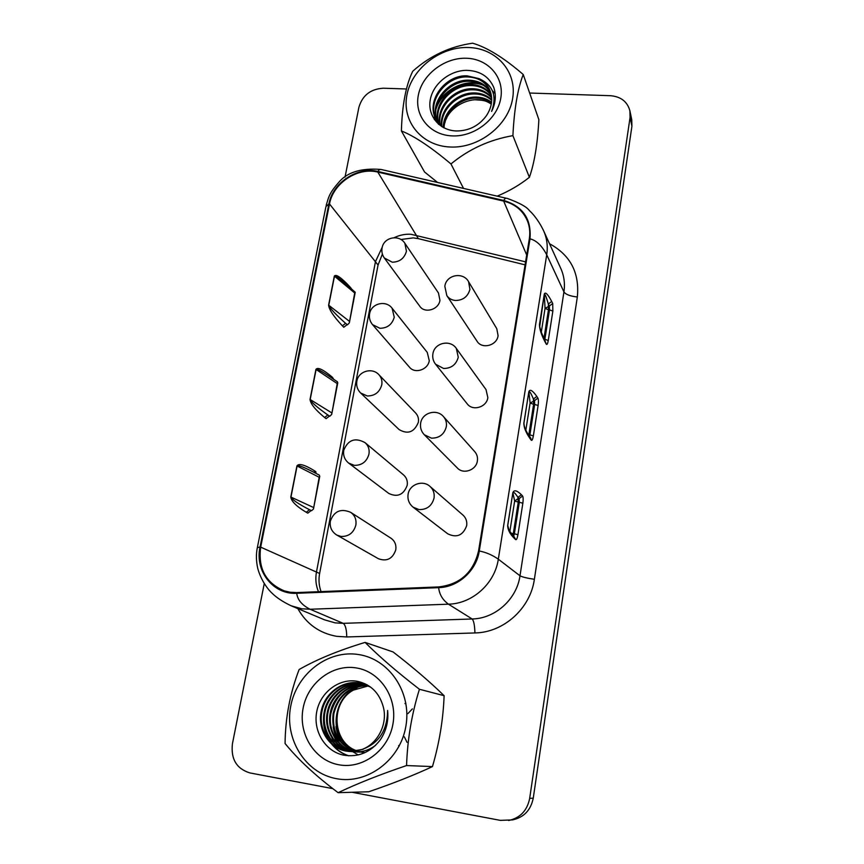 <?xml version="1.0" encoding="UTF-8"?>
<svg xmlns="http://www.w3.org/2000/svg" width="864" height="864" viewBox="0 0 864 864"><rect width="100%" height="100%" fill="white"/><g stroke="black" fill="none" stroke-linecap="round" stroke-linejoin="round"><path stroke-width="1.3" d="M350.633 512.32L390.928 538.186C394.816 540.95 396.436 544.828 395.777 549.817C392.677 558.77 386.921 561.751 378.497 558.76L336.776 535.043L340.988 536.458C348.678 536.663 353.624 532.883 355.849 525.107C356.616 519.599 354.877 515.333 350.633 512.32C340.805 508.183 334.044 511.142 330.34 521.197C329.573 527.18 331.711 531.792 336.776 535.043M456.311 348.408L486.022 389.588L487.847 397.634C486.702 407.236 472.684 411.448 467.23 403.866L435.564 364.219L443.588 368.464C451.31 368.42 456.203 364.662 458.266 357.199L456.311 348.408C450.295 339.217 434.527 342.738 432.94 353.614M378.886 374.695L415.66 413.024C418.003 415.595 418.9 418.694 418.349 422.302C414.288 432.205 407.884 434.635 399.146 429.602L360.634 392.99L367.254 395.971C374.792 395.971 379.631 392.256 381.758 384.836C382.396 380.873 381.434 377.492 378.886 374.695C372.265 367.189 358.484 371.142 356.886 381.024M404.87 243.281L438.458 292.982L439.949 300.316C438.728 309.679 424.732 313.794 419.796 306.266L384.329 257.98L392.267 262.202C399.665 262.008 404.384 258.358 406.436 251.262L404.87 243.281C399.265 234.122 383.864 237.125 382.126 247.72M443.513 416.642L474.779 451.688C477.014 454.313 477.878 457.391 477.371 460.933C476.248 470.146 463.439 474.692 457.412 468.05L424.3 434.743L431.449 438.145C439.247 438.199 444.204 434.408 446.299 426.773C446.882 422.885 445.954 419.515 443.513 416.642C436.774 408.402 421.945 412.711 420.638 423.274C420.023 427.68 421.243 431.503 424.3 434.743M296.741 592.574L290.077 592.229L284.234 590.857C265.745 582.952 257.893 568.382 260.68 547.139L329.508 203.98C333.148 183.146 357.664 166.892 377.806 172.087L503.669 201.096C515.322 204.066 523.336 210.892 527.699 221.573C529.729 227.048 530.269 232.805 529.319 238.82L478.57 550.897C473.429 572.4 460.123 584.42 438.653 586.926L296.741 592.574M318.481 591.71C315.878 585.468 315.209 578.902 316.462 572.022L375.462 261.619L382.244 247.201M394.146 237.697C399.546 235.084 405.13 233.939 410.875 234.263L525.571 261.846M321.062 591.613C318.946 585.792 318.46 579.744 319.615 573.469L378.054 265.043L382.385 254.081M400.907 239.512L413.24 237.881L418.349 238.658L525.085 264.848M442.195 126.878L435.791 118.94C425.758 101.088 445.057 74.801 466.97 75.827L479.088 78.646C493.042 85.061 497.21 95.98 491.605 111.391C495.677 103.194 496.39 95.18 493.733 87.34C488.873 76.421 479.844 70.751 466.614 70.34C449.971 70.362 433.145 83.7 430.294 99.641C427.226 115.571 439.376 130.572 456.581 130.972C469.033 130.864 478.969 125.777 486.389 115.733C491.886 107.341 493.096 98.95 490.007 90.569C487.847 85.363 484.207 81.389 479.088 78.646M436.05 119.448C426.589 101.552 445.835 75.935 467.435 76.928C478.343 77.393 485.903 82.058 490.136 90.904M443.254 127.494C443.135 111.316 459.756 96.671 476.042 97.081C481.853 97.146 487.026 98.874 491.562 102.244M443.772 127.764C444.074 111.856 460.49 97.718 476.474 98.107C482.047 98.172 487.037 99.77 491.476 102.892M441.385 126.198C439.474 109.134 456.862 92.459 474.271 92.934C481.097 93.031 486.907 95.288 491.702 99.706M441.828 126.587C440.348 109.706 457.574 93.517 474.714 93.971C481.28 94.068 486.94 96.185 491.692 100.332M439.711 124.567C435.974 106.92 454.021 88.16 472.478 88.733C480.33 88.884 486.713 91.724 491.605 97.243M440.111 124.988C436.849 107.46 454.734 89.24 472.932 89.791C480.524 89.932 486.767 92.61 491.659 97.859M438.728 124.405L438.383 123.368M438.221 122.807C432.518 104.846 451.116 83.786 470.664 84.488C479.585 84.715 486.454 88.182 491.27 94.878M438.577 123.26C433.382 105.343 451.85 84.888 471.118 85.558C479.768 85.763 486.529 89.068 491.378 95.461M438.448 124.168L437.13 121.468M436.914 120.938C429.106 102.913 448.135 79.315 468.828 80.19C478.861 80.536 486.162 84.672 490.709 92.578M438.102 123.53L437.422 121.954M437.216 121.414C429.959 103.378 448.891 80.438 469.292 81.27C479.045 81.583 486.238 85.547 490.871 93.15M494.284 101.358L494.759 102.395M466.106 58.244C444.226 57.553 422.021 74.833 418.295 95.386C414.245 115.927 429.872 135.076 452.12 135.896C474.304 137.041 497.351 119.221 500.774 98.215C504.533 77.209 488.052 58.622 466.106 58.244M523.228 74.498C503.906 57.812 487.048 47.38 472.64 43.2C449.971 46.429 429.991 55.804 412.711 71.291C405.929 85.18 402.16 105.062 401.393 130.928C414.547 136.21 431.071 147.226 450.965 163.966C468.817 149.18 489.456 139.73 512.903 135.637C514.22 109.188 517.655 88.808 523.228 74.498L538.866 119.642C537.613 143.716 534.449 162.94 529.384 177.314C519.934 184.831 509.209 191.106 497.2 196.139M450.112 147.01C478.602 148.565 508.291 125.626 512.622 98.615C517.374 71.626 496.109 47.909 468.05 47.498C440.057 46.699 411.761 68.731 406.922 94.997C401.674 121.241 421.556 145.865 450.112 147.01M365.083 442.681L403.564 474.93C406.588 477.641 407.797 481.118 407.192 485.352C403.596 494.834 397.462 497.534 388.8 493.452L348.71 463.126L354.283 465.35C361.897 465.448 366.79 461.7 368.96 454.097C369.673 449.442 368.377 445.64 365.083 442.681C355.212 437.249 348.116 439.744 343.796 450.155M392.126 308.254L427.27 352.404L429.268 360.644C428.058 369.77 414.904 374.123 409.493 367.211L372.535 324.616L379.912 328.277C387.374 328.18 392.159 324.497 394.243 317.239L392.126 308.254C386.003 299.83 371.326 303.307 369.652 313.567M468.569 281.664L496.789 328.698L498.085 335.729C496.93 345.611 481.928 349.52 477.058 341.248L446.818 295.574C448.826 298.48 451.699 300.11 455.425 300.488C463.082 300.337 467.91 296.622 469.93 289.332L468.569 281.664C463.169 271.652 446.548 274.655 444.895 285.919M430.045 486.454L462.964 515.074C465.998 517.892 467.23 521.424 466.668 525.679C463.039 535.453 456.721 538.164 447.714 533.801L413.111 507.179L418.997 509.587C426.881 509.76 431.892 505.926 434.041 498.107C434.7 493.42 433.361 489.532 430.045 486.454C422.744 479.585 409.385 484.391 408.089 494.348C407.408 499.543 409.082 503.82 413.111 507.179M336.29 778.648C305.143 772.999 284.256 738.731 290.736 706.136C296.784 673.456 328.18 649.544 358.657 654.556C389.21 659.07 411.826 692.291 405.918 726.019C400.464 759.834 367.351 784.804 336.29 778.648M299.128 669.524C316.678 659.459 338.666 650.419 365.094 642.406L393.12 651.974C413.024 667.343 430.024 681.923 444.118 695.693C443.21 719.507 439.322 743.137 432.464 766.584C414.169 775.116 392.936 783.508 368.734 791.77L338.126 792.688C315.868 776.002 298.188 759.618 285.077 743.526C285.325 717.887 290.012 693.22 299.128 669.524M387.612 710.446C388.703 721.202 386.219 731.063 380.16 740.027C370.386 752.468 358.193 757.501 343.57 755.136C325.382 751.453 312.93 731.333 316.71 711.817C320.252 692.237 339.412 677.7 357.761 681.394C370.904 684.504 379.404 692.982 383.27 706.838C388.098 724.442 377.114 745.146 360.212 750.071C378.194 744.39 387.32 731.182 387.612 710.446M356.249 667.926C380.138 671.544 397.645 697.561 392.98 723.794C388.67 750.082 362.977 769.468 338.796 764.77C314.539 760.46 298.08 733.806 303.102 708.275C307.768 682.668 332.413 663.93 356.249 667.926M359.446 751.896L360.493 752.09M359.791 751.874L360.839 752.08M361.184 752.144L362.221 752.296M356.638 751.702L357.696 751.896M358.02 751.885L356.983 751.68M358.398 751.95L359.446 752.101M353.776 751.496L354.856 751.702M355.212 751.766L356.281 751.907M356.638 751.95L357.696 752.036M366.088 684.472L364.694 684.191M355.568 751.756L356.638 751.918M356.983 751.961L358.042 752.058M364.338 684.137C347.522 681.826 330.361 694.742 327.197 712.649C323.633 730.404 335.243 748.462 351.648 751.442L351.972 751.507M352.339 751.561L353.419 751.712M352.696 751.55L354.856 751.842C362.308 752.285 369.23 750.103 375.624 745.297M366.952 684.742L363.01 683.759C346.14 680.962 328.396 693.803 325.015 711.882C321.192 729.864 332.856 748.267 349.477 751.302L350.881 751.518M362.977 683.716L362.308 683.597C345.416 680.8 327.64 693.662 324.259 711.763C320.414 729.778 332.1 748.202 348.754 751.248L350.525 751.518M354.143 751.766L355.212 751.864M364.716 684.094L363.668 683.878M370.451 686.988L359.51 682.927C342.5 680.119 324.605 693.058 321.192 711.288C317.315 729.432 329.054 747.986 345.805 751.043L349.056 751.453L360.212 750.071M351.248 751.561L352.339 751.669M368.906 685.919L361.584 683.348M361.94 683.435L360.212 683.1C343.235 680.281 325.372 693.209 321.959 711.407C318.092 729.518 329.821 748.04 346.55 751.097L349.423 751.475M349.79 751.507L363.096 749.336M368.237 685.768C333.396 684.18 323.104 741.463 356.281 751.054M356.638 751.162L357.696 751.475M358.042 751.572L359.1 751.82M368.442 685.876L353.441 690.109C329.692 702.292 331.182 743.353 356.638 750.989M356.994 751.108L358.042 751.432M358.398 751.529L359.446 751.799M366.962 685.163C349.153 686.048 337.867 695.552 333.104 713.675C331.225 732.326 338.472 744.854 354.856 751.27M355.212 751.367L356.281 751.626M367.286 685.314C349.661 686.362 338.515 695.855 333.839 713.772C331.938 732.218 339.066 744.703 355.212 751.226M355.568 751.324L356.638 751.594M367.016 684.785L366.023 684.655M365.666 684.623C349.175 683.197 333.202 695.941 330.156 713.254C326.851 730.426 337.597 747.846 353.419 751.421M367.189 684.871L366.347 684.785M365.99 684.752C347.62 685.109 335.912 694.645 330.901 713.362C327.64 730.372 338.126 747.63 353.776 751.388M354.143 751.475L355.212 751.691M365.764 684.418L365.029 684.299M364.673 684.256C347.879 682.16 330.998 695.12 327.92 712.94C324.464 730.598 336.031 748.505 352.339 751.496M529.643 93.031L610.34 95.699C620.849 96.574 627.372 101.617 629.91 110.83L631.757 119.783L631.919 126.198L533.261 798.12C530.831 810.151 523.919 817.409 512.514 819.904L500.375 820.379L352.015 792.266M365.094 642.406C379.112 656.5 397.224 672.116 419.429 689.267C411.761 713.837 407.462 739.26 406.555 765.558L432.464 766.584M406.555 765.558C379.933 774.576 357.124 783.616 338.126 792.688M419.429 689.267L444.118 695.693M353.441 690.109C329.972 702.443 332.1 743.04 357.156 750.881M357.512 751.01L358.582 751.356M358.927 751.453L359.986 751.745M360.331 751.831L361.379 752.058M361.724 752.123L362.772 752.296M363.118 752.339L364.154 752.468M364.489 752.501L365.051 752.544M335.966 726.592C336.787 732.845 339.023 738.569 342.673 743.764M333.191 727.002C334.098 733.061 336.355 738.623 339.952 743.688M341.474 745.643L344.552 748.872M330.394 727.358L337.187 743.612M338.71 745.546L341.766 748.732M327.553 727.693L334.39 743.526M335.902 745.438L338.936 748.591M324.691 727.996L331.549 743.45M333.05 745.33C337.511 750.406 342.781 753.894 348.862 755.795M365.278 683.878L364.489 684.126M364.262 684.202L363.409 684.493M362.966 684.655L360.947 685.487M359.953 685.951L355.266 688.651M341.896 738.493L344.142 742.5M345.838 744.908L349.272 748.753M350.028 749.466L351.572 750.784M351.907 751.043L352.48 751.486M352.652 751.615L358.214 754.931M323.59 717.152C323.093 726.494 325.328 734.843 330.296 742.198M331.981 744.455C336.55 749.984 342.058 753.764 348.505 755.773M629.91 110.83L630.083 117.32L529.675 798.401C527.202 810.616 520.171 817.981 508.604 820.508M332.824 788.638L249.934 772.934C236.585 768.798 230.742 759.1 232.416 743.828L264.244 583.643M345.017 177.163L358.916 107.201C362.502 95.31 370.645 88.981 383.324 88.214L406.404 88.981M444.625 122.094L446.764 117.925M474.682 99.727L487.868 100.721M436.471 106.715C442.649 89.791 465.523 78.505 481.658 84.24M444.031 127.894C444.604 106.898 474.595 91.724 491.281 104.166M444.118 124.513L445.198 121.856M480.341 99.997L489.856 101.801M434.311 119.545L434.506 115.884M434.57 115.398L435.251 111.769M436.028 109.102C441.601 90.504 466.614 78.149 483.559 85.352M485.806 86.314L488.527 87.804M492.404 90.742L495.169 93.744M450.965 163.966L463.536 188.417M512.903 135.637L529.384 177.314M401.393 130.928L424.548 171.979L437.551 182.444M296.924 465.901L297.097 465.998C297.724 464.897 302.238 466.452 310.662 470.664L319.237 475.07L319.766 476.269L319.183 477.263L297.097 465.998L290.963 497.102C292.021 499.608 298.21 503.82 309.539 509.728L311.623 510.678L309.539 509.728L306.245 512.276C296.46 506.39 291.308 501.304 290.79 497.016L296.924 465.901C298.825 463.126 304.625 464.713 314.312 470.664L315.824 471.658L316.04 473.418M311.094 510.613L307.789 513.14L306.245 512.276M311.623 510.678L313.47 508.982L319.183 477.263M314.69 472.727L314.312 470.664M315.943 369.36L316.105 369.49C316.483 368.496 320.08 370.256 326.916 374.76L337.457 381.834L337.23 383.605L316.105 369.49L310.187 399.535C311.18 402.192 317.077 407.354 327.856 414.99L329.854 416.21L327.856 414.99L324.616 417.517C315.36 409.838 310.5 403.812 310.025 399.416L315.943 369.36C317.758 366.919 323.244 369.554 332.413 377.266L333.817 379.393M329.335 416.167L326.084 418.662L324.616 417.517M329.854 416.21L331.69 414.396L337.23 383.605M332.446 378.475L332.413 377.266M334.336 276.059L334.487 276.199C334.724 275.303 337.576 277.106 343.062 281.621L355.234 292.248L354.704 292.982L334.487 276.199L328.763 305.24C329.702 308.048 335.308 314.086 345.578 323.341L347.49 324.821L345.578 323.341L342.382 325.836C333.634 316.494 329.044 309.593 328.612 305.111L334.336 276.059C336.064 273.931 341.258 277.538 349.942 286.88L351.281 288.468M346.972 324.778L343.775 327.251L342.382 325.836M347.49 324.821L349.326 322.877L354.704 292.982M545.281 342.36L546.318 344.218L544.979 340.632L545.281 342.36C541.339 334.832 539.406 328.871 539.482 324.486L544.288 294.127C545.303 291.589 547.776 294.03 551.696 301.439L552.701 303.448L549.364 306.04L549.504 309.863L548.467 309.776L543.931 338.645M539.536 325.75L539.482 324.486M546.318 344.218C547.031 344.995 547.679 343.764 548.273 340.492L544.882 339.304L544.709 340.146M541.253 332.413L545.044 308.372L544.331 294.3C544.871 293.468 546.199 296.719 548.348 304.031L551.696 301.439M530.183 438.761L531.295 440.24L530.766 438.091L529.643 436.601L530.183 438.761C525.917 432.691 523.811 427.475 523.865 423.144L528.844 391.694C529.924 388.865 532.58 390.442 536.814 396.414L537.894 398.066L534.503 400.68L534.665 404.406L533.617 404.309L528.844 434.754L529.891 434.862L529.502 436.428M524.027 424.926L523.865 423.144M525.83 430.207L530.107 403.056L528.898 391.835C529.481 390.776 530.982 393.174 533.412 399.038L536.814 396.414M514.534 538.574L515.743 539.644L513.572 535.864L514.534 538.574C509.933 534.06 507.654 529.664 507.686 525.388L512.838 492.782C513.983 489.64 516.834 490.288 521.402 494.726L522.58 495.979L519.124 498.614L519.318 502.254L518.26 502.124L513.302 533.65L514.372 533.779L513.713 535.982M508.151 527.947L507.686 525.388M509.857 531.425L514.652 501.044L512.903 492.89C513.529 491.573 515.214 493.074 517.946 497.383L521.402 494.726M529.988 238.864C531.598 219.11 522.893 206.323 503.885 200.491C504.544 198.547 505.753 197.878 507.503 198.504C519.523 202.889 526.813 206.917 529.373 210.589C531.544 212.501 537.678 218.614 543.456 230.429L543.456 230.429C546.934 238.032 548.014 246.143 546.718 254.772L498.323 559.192C492.361 555.023 486.011 552.29 479.272 550.994L529.988 238.864C536.328 240.322 541.901 245.614 546.718 254.772L563.933 291.924C565.164 283.554 564.084 275.67 560.704 268.261L543.456 230.429M549.526 243.734C570.424 255.128 579.69 272.873 577.336 296.978L534.373 579.29C530.453 608.386 503.669 632.556 474.919 632.945L346.734 636.952C346.648 629.554 345.47 625.018 343.213 623.344L310.1 609.25L301.752 608.785L290.963 605.718L324.659 619.877L335.124 622.868L343.213 623.344L472.144 618.98C495.266 618.602 516.769 599.195 519.998 575.791L498.323 559.192C494.867 583.502 472.457 603.72 448.47 604.184C442.638 599.908 439.366 594.4 438.653 587.66C458.158 587.218 476.388 570.769 479.272 550.994M405.875 703.177L404.978 703.577M398.639 745.567L399.179 746.042M412.376 708.89L407.819 713.675M404.33 736.819L407.03 742.295M378.054 265.043L329.508 203.98M346.734 636.952L336.679 636.336C319.41 633.204 306.461 623.959 297.832 608.602M533.261 798.12L529.675 798.401M631.919 126.198L630.083 117.32M313.373 507.416L290.79 497.016M331.614 412.776L310.025 399.416M349.261 321.214L328.612 305.111M544.288 294.127L539.665 326.754M548.273 340.492L552.863 311.094L549.504 309.863L544.882 339.304L544.234 339.25M552.863 311.094L552.701 303.448M548.467 309.776L545.044 308.372L549.364 306.04L548.348 304.031L548.467 309.776M533.358 435.931L529.891 434.862L534.665 404.406L538.11 405.518L533.358 435.931C532.742 439.344 532.051 440.78 531.295 440.24M528.844 391.694L523.919 423.274L524.308 426.136M528.304 434.689L528.736 435.337M538.11 405.518C538.585 401.944 538.51 399.46 537.894 398.066M533.617 404.309L530.107 403.056L534.503 400.68L533.412 399.038L533.617 404.309M517.936 534.708L514.372 533.779L519.318 502.254L522.85 503.226L517.936 534.708C517.288 538.272 516.553 539.914 515.743 539.644M512.838 492.782L507.751 525.474L508.885 529.686M511.142 533.239L513.302 533.65L512.935 535.259M522.85 503.226C523.336 499.554 523.238 497.146 522.58 495.979M518.26 502.124L514.652 501.044L518.162 498.506L519.124 498.614L517.946 497.383L518.26 502.124M290.952 605.707C282.971 601.862 276.772 597.791 272.344 593.482C268.844 590.436 261.392 581.418 257.807 568.674C256.122 561.168 255.971 554.137 257.353 547.582L260.032 547.052C254.588 570.899 273.121 594.832 296.719 593.287L438.653 587.66M503.885 200.491L378.032 171.504C357.523 166.234 332.608 182.736 328.892 203.947L260.032 547.052M328.892 203.947L325.933 206.615L257.429 547.193M378.032 171.504C378.702 169.625 380.149 169.042 382.385 169.776L506.326 198.245M474.919 632.945C474.703 625.374 473.774 620.73 472.144 618.98L448.47 604.184L310.1 609.25C301.99 605.167 297.529 599.854 296.719 593.287M534.373 579.29C526.986 578.189 522.191 577.022 519.998 575.791L563.933 291.924C565.79 294.527 570.262 296.212 577.336 296.978M319.615 573.469L260.68 547.139M418.349 238.658L377.806 172.087M526.684 255.01L503.669 201.096M432.886 353.948C432.335 357.75 433.22 361.174 435.564 364.219M356.821 381.359C356.152 385.873 357.426 389.75 360.634 392.99M382.028 248.184C381.478 251.759 382.244 255.02 384.329 257.98M436.298 119.966L435.791 118.94M343.742 450.414C343.019 455.587 344.671 459.821 348.71 463.126M369.576 313.978C368.971 317.963 369.954 321.505 372.535 324.616M444.83 286.308L446.818 295.574M352.696 751.702L351.972 751.648M313.47 508.982L319.766 476.269M331.69 414.396L337.792 382.741M349.326 322.877L355.234 292.248M544.979 340.632L540.81 331.139L539.557 325.955M529.643 436.601C528.163 435.089 524.761 428.209 524.858 427.864L524.059 425.077M513.572 535.864C509.695 531.673 507.762 528.563 507.794 526.522M508.226 528.152L507.794 526.565M380.905 169.441C360.914 167.854 346.702 172.357 338.256 182.963C328.914 193.72 328.633 197.294 326.192 205.351"/></g></svg>
